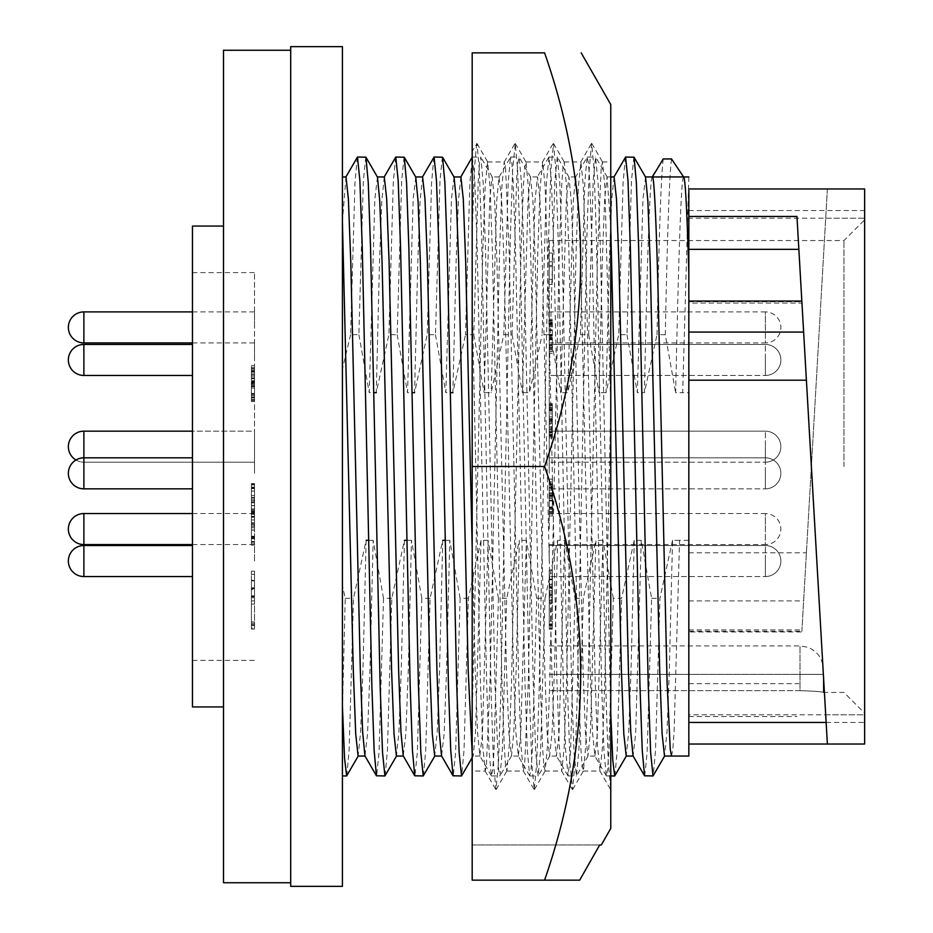 <?xml version="1.0" encoding="UTF-8"?>
<svg xmlns="http://www.w3.org/2000/svg" width="933" height="933" viewBox="0 0 933 933"><rect width="100%" height="100%" fill="white"/><g stroke="black" fill="none" stroke-linecap="round" stroke-linejoin="round"><path stroke-width="0.7" stroke-dasharray="4.67 3.5" d="M494.793 466.5L499.575 251.152L501.861 187.183L504.17 162.12L505.523 167.695L509.15 251.152L518.713 681.848L520.999 745.817L523.296 770.88L524.649 765.305L528.276 681.848L537.84 251.152L540.125 187.183L542.621 161.957L545.012 185.131L547.403 251.152L556.966 681.848L559.252 745.817L561.759 771.043L564.15 747.869L566.541 681.848L576.104 251.152L578.39 187.183L580.886 161.957L583.277 185.131L585.667 251.152L595.231 681.848L597.517 745.817L600.012 771.043L602.403 747.869L604.794 681.848L610.765 406.648L610.765 161.957L610.765 406.648L604.876 187.183L602.578 162.12L601.214 167.695L597.598 251.152L588.035 681.848L585.749 745.817L583.44 770.88L582.087 765.305L580.862 747.869L578.46 681.848L568.897 251.152L566.611 187.183L564.313 162.12L562.961 167.695L561.724 185.131L559.334 251.152L549.77 681.848L547.484 745.817L545.175 770.88L543.822 765.305L542.598 747.869L540.207 681.848L530.632 251.152L528.358 187.183L526.049 162.12L524.696 167.695L523.46 185.131L521.069 251.152L511.506 681.848L509.22 745.817L506.922 770.88L505.558 765.305L504.333 747.869L501.942 681.848L492.379 251.152L490.093 187.183L487.597 161.957L485.207 185.131L482.804 251.152L472.191 716.346L472.191 771.043L485.23 771.043L486.396 765.305L490.012 681.848L494.793 466.5M610.765 789.656L610.765 406.648L610.765 789.656L608.269 763.019L605.984 695.003L596.42 237.997L594.123 169.981L591.627 143.344L589.143 169.981L586.845 237.997L577.282 695.003L574.996 763.019L572.5 789.656L570.005 763.019L567.719 695.003L558.156 237.997L555.858 169.981L553.549 143.495L550.878 169.981L548.592 237.997L539.017 695.003L536.732 763.019L534.236 789.656L531.752 763.019L529.454 695.003L519.891 237.997L517.605 169.981L515.284 143.495L512.614 169.981L510.328 237.997L500.764 695.003L498.467 763.019L495.971 789.656L493.487 763.019L491.19 695.003L481.626 237.997L479.34 169.981L477.031 143.495L472.191 151.239L472.191 303.05L480.448 681.848L482.734 745.817L485.23 771.043M472.191 303.05L472.191 466.5L544.58 466.5C592.677 604.712 592.677 742.598 544.58 880.146L472.191 880.146L579.696 880.146L472.191 880.146L472.191 466.5L472.191 771.043M610.765 104.566L610.765 828.434M472.191 466.5L472.191 52.854L544.58 52.854C592.677 191.067 592.677 328.952 544.58 466.5M476.67 143.495L474.43 168.523L472.191 232.958L472.191 716.346M472.191 844.983L599.674 844.983L472.191 844.983M357.292 157.211L354.983 182.646L350.598 334.69L358.878 334.69L363.369 180.605L365.771 157.047M395.592 157.211L393.283 182.646L388.898 334.69L397.178 334.69L401.668 180.605L404.071 157.047M433.892 157.211L431.582 182.646L427.197 334.69L435.478 334.69L439.979 180.605L442.37 157.047M506.701 598.31L498.42 598.31L493.93 752.395L492.694 770.122L491.341 775.79L489.032 750.354L486.746 685.323L477.171 247.677L474.78 180.594L472.39 157.047L469.882 182.646L465.497 334.69L473.777 334.69L478.279 180.605L479.504 162.878L480.857 157.211L483.166 182.646L485.452 247.677L495.026 685.323L498.654 770.122L500.006 775.79L502.316 750.354L506.701 598.31L519.331 540.312L516.101 671.247L513.815 731.95L511.517 755.87L508.917 734.014L506.526 671.247L496.951 261.753L494.665 201.05L492.158 176.943L489.767 198.986L484.134 392.688L491.166 392.688L503.797 334.69L508.182 182.646L510.491 157.211L498.992 177.13L496.683 201.05L491.166 392.688M548.989 157.047L557.269 157.047L554.878 180.605L550.388 334.69L542.096 334.69L546.481 182.646L548.989 157.047L551.38 180.594L553.77 247.677L563.345 685.323L565.643 750.354L568.139 775.953L570.529 752.395L575.02 598.31L564.663 540.312L557.631 540.312L545 598.31L536.72 598.31L532.23 752.395L530.994 770.122L529.641 775.79L527.332 750.354L525.046 685.323L515.471 247.677L513.08 180.594L511.844 162.878L510.491 157.211M503.797 334.69L512.089 334.69L516.579 180.605L517.803 162.878L519.156 157.211L521.465 182.646L523.751 247.677L533.326 685.323L535.729 752.406L538.119 775.953L540.615 750.354L545 598.31M557.269 157.047L559.765 182.646L562.063 247.677L571.637 685.323L574.028 752.406L576.419 775.953L578.915 750.354L583.3 598.31L595.93 540.312L590.426 731.95L587.918 756.057L585.516 734.014L583.125 671.247L573.55 261.753L571.264 201.05L568.967 177.13L566.366 198.986L560.745 392.688L567.777 392.688L580.408 334.69L584.793 182.646L587.102 157.211L575.591 177.13L573.282 201.05L567.777 392.688M644.738 775.953L647.129 752.395L651.619 598.31L641.263 540.312L634.242 540.312L621.611 598.31L613.319 598.31L608.829 752.395L607.605 770.122L606.252 775.79L603.943 750.354L601.645 685.323L592.07 247.677L589.679 180.594L588.455 162.878L587.102 157.211M580.408 334.69L588.688 334.69L593.178 180.605L595.569 157.047L598.065 182.646L600.362 247.677L610.765 713.757M625.402 157.211L623.092 182.646L618.707 334.69L626.988 334.69L631.478 180.605L633.869 157.047M652.389 176.943L683.656 176.943M688.834 274.769L688.834 249.344M688.834 629.903L801.96 629.903L801.879 631.279L827.384 188.967L864.634 188.967L864.634 744.033L864.634 714.806L864.634 744.033L827.384 744.033L803.628 332.066M864.634 466.5L864.634 713.139L864.634 466.5M843.957 466.5L843.957 240.551L843.957 466.5M549.234 466.5L549.234 240.551L549.234 466.5M549.234 327.413L549.234 311.902L549.234 327.413M549.234 561.036L549.234 545.525L549.234 561.036M549.234 473.334L549.234 457.823L549.234 473.334M549.234 359.951L549.234 344.44L549.234 359.951M549.234 446.674L549.234 431.163L549.234 446.674M549.234 529.069L549.234 513.547L549.234 529.069M549.234 342.924L765.363 342.924L765.363 327.413L765.363 342.924A15.511 15.511 0 0 0 780.874 327.413A15.511 15.511 0 0 0 765.363 311.902L765.363 327.413L765.363 311.902L549.234 311.902M765.363 576.547A15.511 15.511 0 0 0 780.874 561.036A15.511 15.511 0 0 0 765.363 545.525A15.511 15.511 0 0 1 780.874 561.036A15.511 15.511 0 0 1 765.363 576.547L765.363 545.525L765.363 576.547L765.363 561.036L765.363 576.547L549.234 576.547L765.363 576.547M765.363 488.845A15.511 15.511 0 0 0 780.874 473.334A15.511 15.511 0 0 0 765.363 457.823A15.511 15.511 0 0 1 780.874 473.334A15.511 15.511 0 0 1 765.363 488.845L765.363 457.823L765.363 488.845L765.363 473.334L765.363 488.845L549.234 488.845L765.363 488.845M765.363 375.463A15.511 15.511 0 0 0 780.874 359.951A15.511 15.511 0 0 0 765.363 344.44A15.511 15.511 0 0 1 780.874 359.951A15.511 15.511 0 0 1 765.363 375.463L765.363 344.44L765.363 375.463L765.363 359.951L765.363 375.463L549.234 375.463L765.363 375.463M765.363 462.185A15.511 15.511 0 0 0 780.874 446.674A15.511 15.511 0 0 0 765.363 431.163A15.511 15.511 0 0 1 780.874 446.674A15.511 15.511 0 0 1 765.363 462.185L765.363 431.163L765.363 462.185L765.363 446.674L765.363 462.185L549.234 462.185L765.363 462.185M549.234 544.58L765.363 544.58L765.363 529.069L765.363 544.58A15.511 15.511 0 0 0 780.874 529.069A15.511 15.511 0 0 0 765.363 513.547L765.363 529.069L765.363 513.547L549.234 513.547M254.511 529.069L254.511 513.547L254.511 529.069M254.511 473.334L254.511 457.823L254.511 473.334M192.455 457.823L83.877 457.823L83.877 488.845A15.511 15.511 0 0 1 68.366 473.334A15.511 15.511 0 0 1 83.877 457.823L83.877 431.163L83.877 446.674L83.877 431.163L254.511 431.163L254.511 446.674L254.511 431.163L254.511 446.674L254.511 431.163L192.455 431.163M254.511 561.036L254.511 545.525L254.511 561.036M254.511 359.951L254.511 344.44L254.511 359.951M254.511 327.413L254.511 311.902L254.511 327.413M68.366 359.951A15.511 15.511 0 0 0 83.877 375.463L83.877 344.44L83.877 359.951L83.877 344.44L192.455 344.44M75.946 460.004A15.511 15.511 0 0 0 83.877 462.185L83.877 446.674L83.877 462.185L254.511 462.185L254.511 446.674L254.511 462.185L254.511 446.674L254.511 462.185L83.877 462.185A15.511 15.511 0 0 1 68.366 446.674M290.699 886.35L290.699 46.65M342.411 886.35L342.411 46.65M223.488 50.265L223.488 882.735M192.455 226.066L192.455 706.934M254.511 466.5L254.511 272.599L254.511 466.5M254.511 500.811L254.511 512.963L254.511 499.073L254.511 500.811L251.409 500.811L251.409 511.191L254.511 511.191M251.409 395.452L251.409 381.469L254.511 381.469L254.511 395.452L254.511 377.888L254.511 400.525L254.511 381.469L251.409 381.469L251.409 395.452L254.511 395.452M254.511 512.532L254.511 526.422L254.511 512.532L251.409 512.532L251.409 519.809L254.511 519.809M254.511 574.343L254.511 587.732L254.511 574.343L251.409 574.343L251.409 580.279L254.511 580.279M254.511 589.679L254.511 600.945L254.511 589.679L251.409 589.679L251.409 596.024L254.511 596.024M254.511 487.714L254.511 513.523L254.511 487.714L251.409 487.714L251.409 491.038L254.511 491.038M251.409 511.191L251.409 512.963L254.511 512.963M251.409 512.963L251.409 505.686L254.511 505.686M251.409 505.686L251.409 500.17L254.511 500.17M251.409 500.17L251.409 499.073L254.511 499.073M251.409 499.073L251.409 500.811M251.409 519.809L251.409 525.326L254.511 525.326M251.409 525.326L251.409 526.422L254.511 526.422M251.409 526.422L251.409 524.684L254.511 524.684L254.511 483.586L254.511 545.105L254.511 524.696L251.409 524.696L251.409 522.69L254.511 522.69M251.409 522.69L251.409 514.328L254.511 514.328M251.409 514.328L251.409 512.532M251.409 580.279L251.409 585.749L254.511 585.749M251.409 585.749L251.409 587.732L254.511 587.732M251.409 587.732L251.409 580.909L254.511 580.909M251.409 580.909L251.409 574.343M251.409 596.024L251.409 600.945L254.511 600.945M251.409 600.945L251.409 596.269L254.511 596.269M251.409 596.269L251.409 591.685L254.511 591.685M251.409 591.685L251.409 589.679M251.409 513.523L251.409 500.601L254.511 500.636L254.511 517.104L254.511 484.145L254.511 500.601L251.409 500.601L251.409 510.246L254.511 510.246L251.409 510.211L251.409 513.523L254.511 513.523M251.409 491.038L251.409 500.636L251.409 491.108L254.511 491.108M251.409 491.108L251.409 487.714M251.409 488.111L251.409 516.311L251.409 488.111L254.511 488.111L254.511 516.311L254.511 484.938L254.511 488.111L251.409 488.111M251.409 513.686L251.409 483.586L251.409 516.544L251.409 513.686L254.511 513.686M251.409 383.801L251.409 397.68L251.409 383.801L254.511 383.801L254.511 376.186L254.511 397.68L254.511 383.801M251.409 371.007L251.409 365.514L251.409 371.87L251.409 369.095L251.409 371.007L254.511 371.007L254.511 376.151L254.511 365.514L254.511 371.007M251.409 381.469L251.409 400.525L251.409 381.469L254.511 381.469L251.409 381.469M251.409 369.153L251.409 377.888L251.409 369.153L254.511 369.153L254.511 377.888L254.511 369.153L251.409 369.153M192.455 466.5L192.455 660.401L192.455 466.5M251.409 600.899L251.409 629.087L251.409 600.899L254.511 600.899L254.511 629.087L254.511 597.715L254.511 600.899L251.409 600.899M251.409 516.52L251.409 545.105L251.409 516.52L254.511 516.52M251.409 386.379L251.409 368.57L251.409 401.528L251.409 386.379L254.511 386.379L254.511 368.57L254.511 386.379M251.409 528.113L251.409 508.951L251.409 541.91L251.409 527.775L251.409 530.002L251.409 528.113L254.511 528.113L254.511 508.951L254.511 528.113M251.409 628.154L251.409 596.782L251.409 628.154L254.511 628.154L254.511 596.782L254.511 628.154L251.409 628.154M251.409 588.548L251.409 571.159L251.409 604.117L251.409 588.548L254.511 588.548L254.511 571.159L254.511 588.548M251.409 517.104L251.409 500.636L251.409 517.104L254.511 517.104M251.409 484.145L251.409 500.601L251.409 484.145L254.511 484.145M251.409 516.311L254.511 516.311L251.409 516.311M251.409 512.8L254.511 512.8M251.409 511.937L254.511 511.937M251.409 509.161L254.511 509.161L251.409 509.161M251.409 484.938L254.511 484.938L251.409 484.938M251.409 505.523L254.511 505.523M251.409 497.382L254.511 497.382M251.409 495.493L254.511 495.493M251.409 497.721L254.511 497.721M251.409 487.154L254.511 487.154M251.409 487.947L254.511 487.947L251.409 487.947M251.409 484.052L254.511 484.052M251.409 483.586L254.511 483.586M251.409 488.647L254.511 488.647M251.409 501.954L254.511 501.954M251.409 385.772L254.511 385.772M251.409 385.597L254.511 385.597M251.409 394.111L254.511 394.111L251.409 394.111M251.409 397.68L254.511 397.68L251.409 397.68M251.409 381.399L254.511 381.399M251.409 382.192L254.511 382.192M251.409 380.722L254.511 380.722M251.409 376.151L254.511 376.151L251.409 376.186M251.409 369.095L254.511 369.095M251.409 371.87L254.511 371.87L251.409 371.87M251.409 367.369L254.511 367.369M251.409 365.514L254.511 365.514M251.409 368.582L254.511 368.582L251.409 368.57M251.409 400.525L254.511 400.525L251.409 400.525M251.409 382.752L254.511 382.752M251.409 377.888L254.511 377.888L251.409 377.888M251.409 629.087L254.511 629.087L251.409 629.087M251.409 625.588L254.511 625.588M251.409 624.725L254.511 624.725M251.409 621.938L254.511 621.938L251.409 621.938M251.409 597.715L254.511 597.715L251.409 597.715M251.409 530.107L254.511 530.107M251.409 536.417L254.511 536.417M251.409 545.105L254.511 545.105M251.409 543.158L254.511 543.158M251.409 538.749L254.511 538.749L251.409 538.749M251.409 541.537L254.511 541.537M251.409 536.277L254.511 536.277M251.409 517.314L254.511 517.314M251.409 512.94L254.511 512.94L251.409 512.94M251.409 386.67L254.511 386.67M251.409 393.831L254.511 393.831M251.409 399.721L254.511 399.721M251.409 401.528L254.511 401.528M251.409 399.557L254.511 399.557M251.409 395.172L254.511 395.172L251.409 395.172M251.409 397.959L254.511 397.959M251.409 396.957L254.511 396.957M251.409 393.458L254.511 393.458M251.409 388.035L254.511 388.035M251.409 384.454L254.511 384.454L251.409 384.454M251.409 383.311L254.511 383.311M251.409 378.775L254.511 378.775M251.409 373.9L254.511 373.9M251.409 372.15L254.511 372.15M251.409 374.926L254.511 374.926L251.409 374.926M251.409 370.541L254.511 370.541M251.409 371.462L254.511 371.462M251.409 378.518L254.511 378.518M251.409 384.338L254.511 384.338M251.409 530.002L254.511 530.002M251.409 527.775L254.511 527.775M251.409 538.341L254.511 538.341M251.409 537.548L254.511 537.548L251.409 537.548M251.409 541.443L254.511 541.443M251.409 541.91L254.511 541.91M251.409 536.802L254.511 536.802M251.409 523.541L254.511 523.541M251.409 511.82L254.511 511.82M251.409 508.951L254.511 508.951M251.409 519.961L254.511 519.961M251.409 624.585L254.511 624.585L251.409 624.585M251.409 596.782L254.511 596.782L251.409 596.782M251.409 623.384L254.511 623.384M251.409 588.665L254.511 588.665M251.409 596.105L254.511 596.105M251.409 604.117L254.511 604.117M251.409 595.825L254.511 595.825M251.409 588.84L254.511 588.84M251.409 588.711L254.511 588.711M251.409 580.583L254.511 580.583M251.409 571.159L254.511 571.159M251.409 580.664L254.511 580.664M251.409 500.601L254.511 500.601L251.409 500.636M345.991 176.943L342.411 221.459L342.411 775.953L342.411 369.2L350.598 334.69M342.411 224.993L342.411 369.2M552.336 279.329L552.336 265.345L549.234 265.345L549.234 279.329L549.234 261.765L549.234 284.402L549.234 265.345L552.336 265.345L552.336 279.329L549.234 279.329M549.234 424.2L549.234 434.358L549.234 420.468L549.234 424.2L552.336 424.2L552.336 432.585L549.234 432.585M549.234 489.977L549.234 482.699L549.234 489.977L552.336 489.977L552.336 495.493L549.234 495.493M549.234 579.206L549.234 586.659L549.234 573.27L549.234 579.206L552.336 579.206L552.336 584.676L549.234 584.676M549.234 594.939L549.234 588.606L549.234 594.939L552.336 594.939L552.336 599.872L549.234 599.872M549.234 410.473L549.234 432.959L549.234 407.15L549.234 410.473L552.336 410.473L552.336 420.072L549.234 420.072L549.234 403.581L549.234 436.539L549.234 420.072L552.336 420.072L552.336 429.681L549.234 429.681M552.336 432.585L552.336 420.468L552.336 422.206L549.234 422.206M552.336 422.206L552.336 424.2M552.336 434.358L549.234 434.358M552.336 427.081L549.234 427.081M552.336 421.564L549.234 421.564M552.336 420.468L549.234 420.468M552.336 495.493L552.336 482.699L549.234 482.699M552.336 482.699L552.336 489.977M552.336 496.589L549.234 496.589M552.336 494.852L549.234 494.852M552.336 492.857L549.234 492.857M552.336 484.495L549.234 484.495M552.336 584.676L552.336 573.27L549.234 573.27M552.336 573.27L552.336 579.206M552.336 586.659L549.234 586.659M552.336 579.836L549.234 579.836M552.336 599.872L552.336 588.606L549.234 588.606M552.336 588.606L552.336 594.939M552.336 595.196L549.234 595.196M552.336 590.601L549.234 590.601M552.336 429.681L552.336 407.15L549.234 407.15M552.336 407.15L552.336 410.473M552.336 432.959L549.234 432.959M552.336 429.647L549.234 429.647M552.336 420.037L549.234 420.037L552.336 420.037L552.336 403.581L552.336 436.539L552.336 420.037M552.336 410.543L549.234 410.543M552.336 261.765L552.336 284.402L552.336 253.03L552.336 261.765L549.234 261.765L549.234 253.03L549.234 261.765L552.336 261.765M552.336 322.27L552.336 353.257L552.336 322.27L549.234 322.27L549.234 319.203L549.234 353.257L549.234 320.299L549.234 322.27L552.336 322.27M552.336 410.042L552.336 437.939L552.336 404.98L552.336 410.042L549.234 410.042L549.234 404.98L549.234 437.939L549.234 410.042M552.336 404.374L552.336 435.746L552.336 404.374L549.234 404.374L549.234 435.746L549.234 404.374L552.336 404.374M552.336 596.968L552.336 628.341L552.336 596.968L549.234 596.968L549.234 628.341L549.234 596.968L552.336 596.968M552.336 483.795L552.336 515.961L552.336 483.795L549.234 483.795L549.234 515.961L549.234 483.795L552.336 483.795M552.336 479.119L552.336 512.077L552.336 479.119L549.234 479.119L549.234 512.077L549.234 479.119M552.336 597.796L552.336 629.169L552.336 597.796L549.234 597.796L549.234 629.169L549.234 597.796L552.336 597.796M552.336 570.086L552.336 603.045L552.336 570.086L549.234 570.086L549.234 603.045L549.234 570.086M823.268 674.361L823.268 692.391C821.891 691.668 814.136 691.096 800.001 690.653C814.124 691.096 821.88 691.668 823.268 692.391L823.268 674.361L800.001 674.361L823.268 674.361M552.336 284.402L549.234 284.402L552.336 284.402M552.336 265.345L549.234 265.345L552.336 265.345M552.336 266.628L549.234 266.628M552.336 253.03L549.234 253.03L552.336 253.03M552.336 339.285L549.234 339.285M552.336 339.449L549.234 339.449M552.336 347.787L549.234 347.787L552.336 347.787M552.336 351.368L549.234 351.368L552.336 351.368M552.336 335.087L549.234 335.087L552.336 335.04M552.336 335.88L549.234 335.88M552.336 334.411L549.234 334.411M552.336 329.839L549.234 329.839M552.336 324.696L549.234 324.696M552.336 322.771L549.234 322.771M552.336 325.559L549.234 325.559L552.336 325.559M552.336 321.057L549.234 321.057M552.336 319.203L549.234 319.203M552.336 329.862L549.234 329.862M552.336 337.489L549.234 337.489M552.336 426.929L549.234 426.929M552.336 437.939L549.234 437.939M552.336 418.777L549.234 418.777M552.336 416.888L549.234 416.888M552.336 419.115L549.234 419.115M552.336 408.549L549.234 408.549M552.336 409.342L549.234 409.342L552.336 409.342M552.336 405.447L549.234 405.447M552.336 404.98L549.234 404.98M552.336 423.349L549.234 423.349M552.336 435.081L549.234 435.081M552.336 435.746L549.234 435.746L552.336 435.746M552.336 407.546L549.234 407.546L552.336 407.546M552.336 432.236L549.234 432.236M552.336 431.373L549.234 431.373M552.336 428.597L549.234 428.597L552.336 428.597M552.336 628.341L549.234 628.341L552.336 628.341M552.336 600.141L549.234 600.141L552.336 600.141M552.336 624.83L549.234 624.83M552.336 623.967L549.234 623.967M552.336 621.191L549.234 621.191L552.336 621.191M552.336 487.376L549.234 487.376L552.336 487.376M552.336 500.963L549.234 500.963M552.336 507.272L549.234 507.272M552.336 515.961L549.234 515.961M552.336 514.013L549.234 514.013M552.336 509.605L549.234 509.605L552.336 509.605M552.336 512.392L549.234 512.392M552.336 507.132L549.234 507.132M552.336 488.169L549.234 488.169M552.336 345.548L549.234 345.548M552.336 338.399L549.234 338.399M552.336 351.449L549.234 351.449M552.336 353.257L549.234 353.257M552.336 351.274L549.234 351.274M552.336 346.901L549.234 346.901L552.336 346.901M552.336 349.677L549.234 349.677M552.336 348.685L549.234 348.685M552.336 345.175L549.234 345.175M552.336 339.752L549.234 339.752M552.336 336.183L549.234 336.183L552.336 336.183M552.336 330.504L549.234 330.504M552.336 325.617L549.234 325.617M552.336 323.868L549.234 323.868M552.336 326.643L549.234 326.643L552.336 326.643M552.336 320.299L549.234 320.299M552.336 323.18L549.234 323.18M552.336 330.235L549.234 330.235M552.336 336.055L549.234 336.055M552.336 338.096L549.234 338.096M552.336 497.942L549.234 497.942M552.336 500.17L549.234 500.17M552.336 508.508L549.234 508.508M552.336 507.715L549.234 507.715L552.336 507.715M552.336 511.611L549.234 511.611M552.336 512.077L549.234 512.077M552.336 506.969L549.234 506.969M552.336 493.709L549.234 493.709M552.336 481.999L549.234 481.999M552.336 490.14L549.234 490.14M552.336 498.28L549.234 498.28M552.336 625.588L549.234 625.588L552.336 625.588M552.336 629.169L549.234 629.169L552.336 629.169M552.336 624.399L549.234 624.399M552.336 595.021L549.234 595.021M552.336 587.592L549.234 587.592L552.336 587.638M552.336 603.045L549.234 603.045M552.336 594.753L549.234 594.753M552.336 587.767L549.234 587.767M552.336 579.51L549.234 579.51M552.336 579.591L549.234 579.591M552.336 587.463L549.234 587.463M552.336 403.581L549.234 403.581M552.336 436.539L549.234 436.539M800.001 690.653L549.234 690.653L800.001 690.653L800.001 645.916L800.001 674.361L549.234 674.361L800.001 674.361L800.001 690.653M688.834 631.279L801.879 631.279L801.832 631.956L688.834 631.956M827.384 188.967L801.96 629.903M825.693 218.194L864.634 218.194L864.634 188.967L864.634 218.194L688.834 218.194M796.957 216.456L798.858 249.344M688.834 301.721L801.879 301.721L801.832 301.044L801.96 303.097L688.834 303.097M825.693 714.806L864.634 714.806L864.634 722.445L864.634 714.806L688.834 714.806M688.834 716.544L796.957 716.544M688.834 683.656L798.858 683.656M688.834 552.814L806.404 552.814M671.503 756.057L672.786 749.829L674.116 731.099L679.562 540.312L688.834 540.312L688.834 756.057M688.834 176.943L682.688 392.688L688.834 392.688L688.834 191.906M688.834 392.688L688.834 540.312M683.609 176.955C680.927 176.734 678.373 267.923 675.644 392.688L682.688 392.688M671.515 158.948C669.393 175.346 667.317 233.926 665.287 334.69L675.644 392.688M663.235 158.948C661.112 175.346 659.036 233.926 657.007 334.69L665.287 334.69M652.295 176.943L652.342 176.955C649.66 176.734 647.105 267.923 644.376 392.688L657.007 334.69M679.562 540.312L672.541 540.312L669.299 671.247L667.025 731.95L664.518 756.057M645.566 177.13L642.965 198.986L637.344 392.688L644.376 392.688M672.541 540.312L659.911 598.31L655.526 750.354L653.217 775.79M626.988 334.69L637.344 392.688M651.619 598.31L659.911 598.31M614.101 176.943L611.593 201.05L609.307 261.753L606.077 392.688L618.707 334.69M641.263 540.312L635.641 734.014L633.04 755.87M610.765 228.049L607.068 176.943L604.666 198.986L602.275 261.753L599.044 392.688L606.077 392.688M634.242 540.312L631 671.247L628.725 731.95L626.218 756.057M588.688 334.69L599.044 392.688M614.905 775.79L617.214 750.354L621.611 598.31M613.319 598.31L602.963 540.312L597.342 734.014L594.939 756.057L592.432 731.95L590.157 671.247L580.583 261.753L578.192 198.986L575.591 177.13M602.963 540.312L595.93 540.312M550.388 334.69L560.745 392.688M575.02 598.31L583.3 598.31M564.663 540.312L559.042 734.014L556.441 755.87L554.132 731.95L551.858 671.247L542.283 261.753L539.892 198.986L537.49 176.943L534.982 201.05L529.466 392.688L542.096 334.69M557.631 540.312L554.4 671.247L552.114 731.95L549.607 756.057L547.216 734.014L544.825 671.247L535.25 261.753L532.965 201.05L530.457 176.943L528.066 198.986L522.433 392.688L529.466 392.688M512.089 334.69L522.433 392.688M536.72 598.31L526.364 540.312L520.742 734.014L518.34 756.057L515.832 731.95L513.558 671.247L503.983 261.753L501.592 198.986L498.992 177.13M526.364 540.312L519.331 540.312M473.777 334.69L484.134 392.688M498.42 598.31L488.064 540.312L482.443 734.014L479.842 755.87L477.533 731.95L475.259 671.247L472.191 548.033M460.89 176.943L458.383 201.05L456.109 261.753L452.867 392.688L465.497 334.69M488.064 540.312L481.031 540.312L475.515 731.95L473.218 755.87L472.191 753.293M454.068 177.13L451.467 198.986L445.834 392.688L450.499 392.688M481.031 540.312L468.401 598.31L464.016 750.354L461.707 775.79M435.478 334.69L445.834 392.688M468.401 598.31L460.121 598.31L455.631 752.395L453.24 775.953M460.121 598.31L449.764 540.312L446.534 671.247L444.131 734.014L441.542 755.87M422.591 176.943L420.083 201.05L417.809 261.753L414.567 392.688L427.197 334.69M449.764 540.312L445.111 540.312M415.768 177.13L413.167 198.986L407.534 392.688L412.199 392.688M423.407 775.79L425.716 750.354L430.101 598.31L442.732 540.312L439.501 671.247L437.215 731.95L434.708 756.057M397.178 334.69L407.534 392.688M430.101 598.31L421.821 598.31L417.331 752.395L414.94 775.953M421.821 598.31L411.465 540.312L408.234 671.247L405.832 734.014L403.243 755.87M384.291 176.943L381.784 201.05L379.509 261.753L376.267 392.688L388.898 334.69M411.465 540.312L406.811 540.312M377.468 177.13L374.868 198.986L369.235 392.688L373.9 392.688M385.107 775.79L387.417 750.354L391.802 598.31L404.432 540.312L401.202 671.247L398.916 731.95L396.408 756.057M358.878 334.69L369.235 392.688M391.802 598.31L383.521 598.31L379.031 752.395L376.64 775.953M342.411 710.153L345.222 598.31L342.411 585.353M383.521 598.31L373.165 540.312L369.935 671.247L367.532 734.014L364.943 755.87M346.808 775.79L349.117 750.354L353.502 598.31L366.133 540.312L362.902 671.247L360.616 731.95L358.109 756.057M373.165 540.312L368.512 540.312M345.222 598.31L353.502 598.31M83.877 544.58L83.877 513.547M192.455 576.547L83.877 576.547L83.877 545.525L83.877 561.036L83.877 545.525L192.455 545.525M83.877 342.924L83.877 311.902M83.877 359.951L83.877 375.463L83.877 359.951M251.409 502.805L254.511 502.805M251.409 524.952L254.511 524.952M552.336 495.551L549.234 495.551M552.336 495.808L549.234 495.808M688.834 600.934L803.628 600.934M487.597 161.957L504.356 161.957M525.85 161.957L542.621 161.957M564.115 161.957L580.886 161.957M602.38 161.957L610.765 161.957M506.724 771.043L523.495 771.043M544.989 771.043L561.759 771.043M583.253 771.043L600.012 771.043M591.814 143.495L602.578 162.12M572.687 789.505L583.44 770.88M553.549 143.495L564.313 162.12M534.422 789.505L545.175 770.88M515.284 143.495L526.049 162.12M496.158 789.505L506.922 770.88M477.031 143.495L487.784 162.12M485.032 770.88L495.796 789.505M504.17 162.12L514.923 143.495M523.296 770.88L534.061 789.505M542.435 162.12L553.187 143.495M561.561 770.88L572.314 789.505M580.688 162.12L591.452 143.495M599.826 770.88L610.579 789.505M472.39 157.047L480.67 157.047M510.689 157.047L518.97 157.047M587.289 157.047L595.569 157.047M549.234 240.551L843.957 240.551L864.634 219.861M549.234 545.525L765.363 545.525L549.234 545.525M549.234 457.823L765.363 457.823L549.234 457.823M549.234 344.44L765.363 344.44L549.234 344.44M549.234 431.163L765.363 431.163L549.234 431.163M192.455 513.547L254.511 513.547M192.455 311.902L254.511 311.902M192.455 272.599L254.511 272.599M192.455 660.401L254.511 660.401M83.877 375.463L192.455 375.463M192.455 342.924L254.511 342.924M192.455 488.845L83.877 488.845M192.455 544.58L254.511 544.58M549.234 645.916L800.001 645.916L807.885 647.292C817.611 651.362 822.731 658.663 823.268 669.183M823.268 692.449L843.957 692.449L864.634 713.139M826.137 722.445L864.634 722.445M688.834 210.555L864.634 210.555M610.765 176.943L607.068 176.943M607.266 177.13L595.755 157.211M606.438 775.953L610.765 775.953M606.252 775.79L594.741 755.87M594.939 756.057L587.918 756.057M575.789 176.943L568.757 176.943M588.117 755.87L576.606 775.79M568.967 177.13L557.456 157.211M568.139 775.953L576.419 775.953M567.952 775.79L556.441 755.87M548.802 157.211L537.291 177.13M556.639 756.057L549.607 756.057M537.49 176.943L530.457 176.943M549.817 755.87L538.306 775.79M530.667 177.13L519.156 157.211M529.839 775.953L538.119 775.953M529.641 775.79L518.142 755.87M518.34 756.057L511.307 756.057M499.19 176.943L492.158 176.943M511.517 755.87L500.006 775.79M492.367 177.13L480.857 157.211M491.539 775.953L499.82 775.953M491.341 775.79L479.842 755.87M480.04 756.057L473.008 756.057M473.218 755.87L472.191 757.643"/><path stroke-width="1.4" d="M544.58 466.5C592.677 328.288 592.677 190.402 544.58 52.854C592.665 52.854 592.665 52.854 544.58 52.854C592.665 52.854 592.665 52.854 544.58 52.854L472.191 52.854L472.191 466.5L544.58 466.5C592.677 604.048 592.677 741.933 544.58 880.146L579.696 880.146L599.674 844.983L601.295 844.983L610.765 828.434L610.765 104.566L581.189 52.854M601.085 844.983L599.674 844.983L579.696 880.146L472.191 880.146L472.191 466.5M357.491 157.047L365.958 157.211L368.267 182.646L370.553 247.677L380.128 685.323L382.518 752.406L384.921 775.953L376.442 775.79L374.133 750.354L371.847 685.323L362.272 247.677L359.881 180.594L357.491 157.047L345.793 177.13M395.79 157.047L404.257 157.211L406.566 182.646L408.852 247.677L418.427 685.323L420.83 752.406L423.22 775.953L414.742 775.79L412.433 750.354L410.147 685.323L400.572 247.677L398.181 180.594L395.79 157.047L384.093 177.13M434.09 157.047L442.557 157.211L444.866 182.646L447.152 247.677L456.727 685.323L459.129 752.406L461.52 775.953L453.041 775.79L450.732 750.354L448.446 685.323L438.872 247.677L436.481 180.594L434.09 157.047L422.392 177.13M625.588 157.047L634.055 157.211L636.376 182.646L638.662 247.677L648.237 685.323L650.628 752.406L653.018 775.953L644.551 775.79L642.242 750.354L639.956 685.323L630.37 247.677L627.979 180.594L625.588 157.047L613.891 177.13M652.342 176.955C654.208 173.445 656.855 233.588 658.663 317.768L667.13 683.574L670.244 749.257L671.503 756.057L688.834 756.057L688.834 190.53M652.354 176.943L663.235 158.948L671.515 158.948L683.609 176.955C685.265 177.422 687.003 209.563 688.822 273.416M688.834 744.033L827.384 744.033L796.957 216.456L688.834 216.456M688.834 188.967L864.634 188.967L864.634 744.033L827.384 744.033M688.834 380.186L806.404 380.186M83.877 544.58A15.511 15.511 0 0 1 68.366 529.069A15.511 15.511 0 0 1 83.877 513.547L83.877 544.58L192.455 544.58M192.455 545.525L83.877 545.525A15.511 15.511 0 0 0 68.366 561.036A15.511 15.511 0 0 0 83.877 576.547A15.511 15.511 0 0 1 68.366 561.036A15.511 15.511 0 0 1 83.877 545.525L83.877 576.547L192.455 576.547M83.877 488.845A15.511 15.511 0 0 1 68.366 473.334A15.511 15.511 0 0 1 83.877 457.823L83.877 488.845L192.455 488.845M83.877 375.463A15.511 15.511 0 0 1 68.366 359.951A15.511 15.511 0 0 1 83.877 344.44L83.877 375.463L192.455 375.463M83.877 342.924A15.511 15.511 0 0 1 68.366 327.413A15.511 15.511 0 0 1 83.877 311.902L83.877 342.924L192.455 342.924M68.366 359.951A15.511 15.511 0 0 1 83.877 344.44L192.455 344.44M75.946 460.004A15.511 15.511 0 0 1 83.877 431.163L83.877 457.823L192.455 457.823M68.366 446.674A15.511 15.511 0 0 1 83.877 431.163L192.455 431.163M290.699 466.5L290.699 886.35L342.411 886.35L342.411 46.65L290.699 46.65L290.699 466.5M290.699 882.735L223.488 882.735L223.488 50.265L290.699 50.265M223.488 706.934L192.455 706.934L192.455 226.066L223.488 226.066M365.141 756.057L358.109 756.057L355.718 734.014L353.327 671.247L342.411 221.459L342.411 176.943L345.991 176.943L348.382 198.986L350.785 261.753L360.36 671.247L362.634 731.95L364.943 755.87L376.442 775.79M801.96 303.097L803.628 332.066L688.834 332.066M688.834 301.044L801.832 301.044L798.858 249.344L688.834 249.344L688.834 274.769M671.503 756.057L664.518 756.057L662.115 734.014L659.724 671.247L650.149 261.753L647.875 201.05L645.566 177.13L634.055 157.211M653.018 775.953L664.716 755.87M644.551 775.79L633.04 755.87L630.743 731.95L628.457 671.247L618.882 261.753L616.491 198.986L614.101 176.943L610.765 176.943M633.25 756.057L626.218 756.057L623.815 734.014L621.425 671.247L610.765 228.049M610.765 713.757L612.771 760.173L614.719 775.953L626.416 755.87M472.191 548.033L465.684 261.753L463.281 198.986L460.89 176.943L453.858 176.943M450.499 392.688L452.867 392.688M472.191 753.293L468.226 671.247L458.651 261.753L456.365 201.05L454.068 177.13L442.557 157.211M461.52 775.953L472.191 757.643M453.041 775.79L441.542 755.87L439.233 731.95L436.959 671.247L427.384 261.753L424.981 198.986L422.591 176.943L415.558 176.943M445.111 540.312L442.732 540.312M412.199 392.688L414.567 392.688M441.741 756.057L434.708 756.057L432.317 734.014L429.926 671.247L420.351 261.753L418.066 201.05L415.768 177.13L404.257 157.211M423.22 775.953L434.918 755.87M414.742 775.79L403.243 755.87L400.933 731.95L398.659 671.247L389.084 261.753L386.682 198.986L384.291 176.943L377.259 176.943M406.811 540.312L404.432 540.312M373.9 392.688L376.267 392.688M403.441 756.057L396.408 756.057L394.018 734.014L391.627 671.247L382.052 261.753L379.766 201.05L377.468 177.13L365.958 157.211M384.921 775.953L396.618 755.87M368.512 540.312L366.133 540.312M342.411 705.686L344.534 758.016L346.621 775.953L358.319 755.87M645.368 176.943L688.834 176.943M83.877 513.547L192.455 513.547M83.877 311.902L192.455 311.902M688.834 722.445L826.137 722.445M654.779 172.652L652.19 177.13M610.765 775.953L614.719 775.953M472.191 157.211L460.692 177.13M342.411 775.953L346.621 775.953"/></g></svg>
